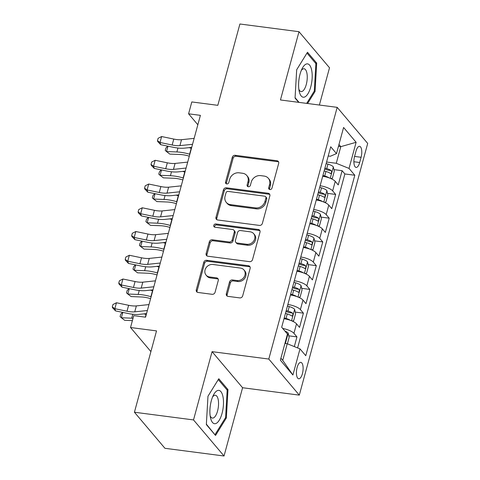 <?xml version="1.0" encoding="UTF-8"?>
<svg xmlns="http://www.w3.org/2000/svg" width="480" height="480" viewBox="0 0 480 480"><rect width="100%" height="100%" fill="white"/><g stroke="black" fill="none" stroke-linecap="round" stroke-linejoin="round"><path stroke-width="0.72" d="M269.886 189.552A1.776 1.542 -40.2 0 0 271.956 188.136L278.682 163.368A2.538 2.208 -40.2 0 0 278.298 161.43A2.538 2.208 -40.2 0 0 276.996 160.74L235.23 155.298A2.538 2.208 -40.2 0 0 232.278 157.326L225.552 182.088A1.776 1.542 -40.2 0 0 228.798 182.514L229.668 179.31A8.118 7.062 -40.2 0 1 239.118 172.818L242.598 173.268A8.118 7.062 -40.2 0 1 246.774 175.482A8.118 7.062 -40.2 0 1 247.998 181.698L247.128 184.902A1.776 1.542 -40.2 0 0 250.374 185.322L251.244 182.118A8.118 7.062 -40.2 0 1 260.7 175.626L264.18 176.082A8.118 7.062 -40.2 0 1 268.35 178.296A8.118 7.062 -40.2 0 1 269.574 184.506L268.704 187.71A1.776 1.542 -40.2 0 0 269.886 189.552M302.412 373.692A8.274 3.204 97.4 0 0 300.84 362.364A8.274 3.204 97.4 0 0 297.132 367.452A8.274 3.204 97.4 0 0 298.704 378.774A8.274 3.204 97.4 0 0 302.412 373.692M226.326 293.742A2.538 2.208 -40.2 0 0 226.71 295.68A2.538 2.208 -40.2 0 0 228.012 296.376L239.73 297.9A2.538 2.208 -40.2 0 0 242.682 295.872L250.152 268.368A2.538 2.208 -40.2 0 0 249.774 266.43A2.538 2.208 -40.2 0 0 248.466 265.734L206.706 260.298A2.538 2.208 -40.2 0 0 203.754 262.326L196.278 289.83A2.538 2.208 -40.2 0 0 196.662 291.768A2.538 2.208 -40.2 0 0 197.964 292.458L212.118 294.306A2.538 2.208 -40.2 0 0 215.07 292.278L218.268 280.506A2.538 2.208 -40.2 0 0 217.89 278.562A2.538 2.208 -40.2 0 0 216.582 277.872L209.562 276.96A6.786 5.904 -40.2 0 1 206.076 275.106A6.786 5.904 -40.2 0 1 205.956 267.912A6.786 5.904 -40.2 0 1 212.952 264.486L240.444 268.068A6.786 5.904 -40.2 0 1 243.936 269.922A6.786 5.904 -40.2 0 1 244.056 277.122A6.786 5.904 -40.2 0 1 237.06 280.542L232.476 279.942A2.538 2.208 -40.2 0 0 229.524 281.97L226.326 293.742L227.148 294.714A2.538 2.208 -40.2 0 0 227.202 296.1M319.386 105.036L329.514 67.77L298.998 31.698L239.904 24L217.812 105.324L191.808 101.94L188.586 113.814L200.4 115.35L145.566 317.184L133.746 315.642L130.524 327.516L150.9 351.606M193.518 419.928L224.034 456L242.58 387.732L212.07 351.66L193.518 419.928L134.43 412.23L156.522 330.9L130.524 327.516M212.07 351.66L268.8 359.052L337.182 107.352L367.698 143.43L299.31 395.124L268.8 359.052M298.998 31.698L280.452 99.966L337.182 107.352M259.422 225.414A2.538 2.208 -40.2 0 0 262.374 223.386L269.85 195.882A2.538 2.208 -40.2 0 0 269.466 193.944A2.538 2.208 -40.2 0 0 268.164 193.254L226.398 187.812A2.538 2.208 -40.2 0 0 223.446 189.84L215.97 217.344A2.538 2.208 -40.2 0 0 216.354 219.282A2.538 2.208 -40.2 0 0 217.662 219.978L259.422 225.414M260.004 232.128L252.528 259.632A2.538 2.208 -40.2 0 1 249.576 261.66L207.81 256.218A2.538 2.208 -40.2 0 1 206.508 255.528A2.538 2.208 -40.2 0 1 206.124 253.584L209.322 241.812A2.538 2.208 -40.2 0 1 212.28 239.784L229.212 241.992A2.538 2.208 -40.2 0 0 232.17 239.964L234.288 232.158A2.538 2.208 -40.2 0 0 233.904 230.214A2.538 2.208 -40.2 0 0 232.602 229.524L214.968 227.226A1.776 1.542 -40.2 0 1 215.856 223.962L258.312 229.494A2.538 2.208 -40.2 0 1 259.62 230.184A2.538 2.208 -40.2 0 1 260.004 232.128M224.034 456L164.94 448.302L134.43 412.23M294.318 346.596L296.952 336.9L288.798 335.838M282.72 328.452A10.344 3.174 15.2 0 1 293.94 333.336L296.52 323.844L299.532 327.402L303.402 313.152L295.254 312.09M287.868 304.494A10.344 3.174 15.2 0 1 300.396 309.594L302.976 300.096L305.982 303.654L309.852 289.41L301.704 288.348M294.318 280.746A10.344 3.174 15.2 0 1 306.846 285.852L309.426 276.354L312.438 279.912L316.308 265.662L308.154 264.6M300.774 257.004A10.344 3.174 15.2 0 1 313.296 262.104L315.876 252.606L318.888 256.164L322.758 241.92L314.604 240.858M307.224 233.256A10.344 3.174 15.2 0 1 319.746 238.362L322.326 228.864L325.338 232.422L329.208 218.172L321.06 217.11M313.674 209.514A10.344 3.174 15.2 0 1 326.196 214.614L328.782 205.116L331.788 208.674L335.658 194.43L332.652 190.872A10.344 3.174 -164.8 0 0 320.124 185.772M327.51 193.368L335.658 194.43M355.986 151.23L354.57 156.456A8.016 3.102 97.4 0 0 356.088 167.424A8.016 3.102 97.4 0 0 359.682 162.498L361.098 157.278A8.016 3.102 97.4 0 0 359.58 146.31A8.016 3.102 97.4 0 0 355.986 151.23M280.902 358.212L282.732 360.372L287.244 343.746L300 348.882L305.772 355.704L354.804 175.242L349.032 168.42L336.276 163.284L326.58 162.024M300 348.882L292.902 375L280.368 360.18L287.466 334.062L281.688 327.234L330.72 146.772L336.492 153.6L343.59 127.482L356.124 142.296L349.032 168.42M297.606 347.916L344.874 173.952L342.114 170.682L338.238 184.932L335.232 181.374A10.344 3.174 -164.8 0 0 322.704 176.274M326.196 214.614L329.208 218.172M319.746 238.362L322.758 241.92M313.296 262.104L316.308 265.662M306.846 285.852L309.852 289.41M300.396 309.594L303.402 313.152M293.94 333.336L296.952 336.9M287.244 343.746L284.916 343.446M336.276 163.284L340.794 146.664L338.964 144.504M338.46 146.364L340.794 146.664L356.124 142.296M328.218 155.988L330.336 156.264L336.492 153.6M242.58 387.732L299.31 395.124M188.586 113.814L197.844 124.764M333.96 169.62L342.114 170.682M344.874 173.952L354.804 175.242M328.782 205.116A10.344 3.174 -164.8 0 0 316.254 200.016M322.326 228.864A10.344 3.174 -164.8 0 0 309.804 223.758M315.876 252.606A10.344 3.174 -164.8 0 0 303.354 247.506M309.426 276.354A10.344 3.174 -164.8 0 0 296.904 271.248M302.976 300.096A10.344 3.174 -164.8 0 0 290.448 294.996M296.52 323.844A10.344 3.174 -164.8 0 0 283.998 318.738M292.902 375L282.732 360.372M307.608 103.5L315.06 91.464L316.692 63.12L307.5 52.26L296.682 69.738L295.05 98.082L298.644 102.336M215.532 435.438L226.356 417.96L227.982 389.616L218.796 378.75L207.972 396.234L206.346 424.578L215.532 435.438M315.324 62.94L316.692 63.12M314.13 91.344L315.06 91.464M226.614 389.436L227.982 389.616M225.42 417.84L226.356 417.96M269.508 189.456A1.776 1.542 -40.2 0 1 269.532 188.688L270.402 185.484A8.118 7.062 -40.2 0 0 269.178 179.268L268.35 178.296M246.774 175.482L247.596 176.46A8.118 7.062 -40.2 0 1 248.826 182.67L247.95 185.874A1.776 1.542 -40.2 0 0 247.932 186.642M278.628 161.988A2.538 2.208 -40.2 0 0 277.818 161.712L236.058 156.27A2.538 2.208 -40.2 0 0 233.106 158.304L226.374 183.066A1.776 1.542 -40.2 0 0 226.35 183.834M269.796 194.502A2.538 2.208 -40.2 0 0 268.986 194.226L227.226 188.784A2.538 2.208 -40.2 0 0 224.268 190.812L216.798 218.316A2.538 2.208 -40.2 0 0 216.852 219.702M265.902 198.024A1.776 1.542 -40.2 0 0 264.72 196.182L228.066 191.406A1.776 1.542 -40.2 0 0 225.996 192.828L225.078 196.206A8.118 7.062 -40.2 0 0 226.302 202.416A8.118 7.062 -40.2 0 0 230.478 204.63L255.534 207.894A8.118 7.062 -40.2 0 0 264.984 201.402L265.902 198.024L266.73 199.002A1.776 1.542 -40.2 0 0 266.46 197.64L265.638 196.668M226.302 202.416L227.13 203.394A8.118 7.062 -40.2 0 0 231.3 205.608L230.478 204.63M266.73 199.002L265.812 202.38A8.118 7.062 -40.2 0 1 256.356 208.872L231.3 205.608M233.904 230.214L234.732 231.192A2.538 2.208 -40.2 0 1 235.116 233.13L232.992 240.942A2.538 2.208 -40.2 0 1 230.04 242.97L213.102 240.762A2.538 2.208 -40.2 0 0 210.15 242.79L206.952 254.562A2.538 2.208 -40.2 0 0 207.006 255.942M259.95 230.742A2.538 2.208 -40.2 0 0 259.14 230.472L216.678 224.94A1.776 1.542 -40.2 0 0 214.59 227.124M246.792 244.284A6.786 5.904 -40.2 0 0 253.788 240.864A6.786 5.904 -40.2 0 0 253.668 233.664A6.786 5.904 -40.2 0 0 250.176 231.81L240.492 230.55A2.538 2.208 -40.2 0 0 237.54 232.578L235.416 240.39A2.538 2.208 -40.2 0 0 235.8 242.328A2.538 2.208 -40.2 0 0 237.102 243.018L246.792 244.284L247.614 245.256A6.786 5.904 -40.2 0 0 254.61 241.836A6.786 5.904 -40.2 0 0 254.49 234.636L253.668 233.664M235.8 242.328L236.622 243.306A2.538 2.208 -40.2 0 0 237.93 243.996L237.102 243.018M247.614 245.256L237.93 243.996M243.936 269.922L244.758 270.894A6.786 5.904 -40.2 0 1 244.884 278.094A6.786 5.904 -40.2 0 1 237.882 281.514L233.298 280.92A2.538 2.208 -40.2 0 0 230.346 282.948L227.148 294.714M206.076 275.106L206.898 276.084A6.786 5.904 -40.2 0 0 210.39 277.932L209.562 276.96M218.214 279.12A2.538 2.208 -40.2 0 0 217.41 278.85L210.39 277.932M250.104 266.988A2.538 2.208 -40.2 0 0 249.294 266.712L207.528 261.27A2.538 2.208 -40.2 0 0 204.576 263.298L197.106 290.802A2.538 2.208 -40.2 0 0 197.154 292.188M330.84 178.554L332.376 178.266L334.314 171.144L333.306 166.818A6.852 2.1 -164.8 0 0 327.948 164.112L326.154 163.596M329.064 177.852A6.852 2.1 -164.8 0 0 324.72 175.98L322.926 175.464M324.15 170.952L325.95 171.468A6.852 2.1 15.2 0 1 330.396 173.412C331.68 173.262 331.938 172.314 331.17 170.562A6.852 2.1 -164.8 0 0 326.724 168.624L324.924 168.108M324.654 169.104L326.298 169.572A3.492 1.068 15.2 0 1 327.774 170.118L331.17 170.562M330.396 173.412L330.714 173.538M189.306 156.186L188.688 156A12.924 3.966 -164.8 0 0 180.21 154.512L169.836 154.104L166.512 151.554L176.886 151.962A19.392 5.946 15.2 0 1 189.6 154.2L189.828 154.266M167.97 146.196L166.512 151.554L165.24 150.432L165.882 148.056L167.658 146.13M189.024 147.666A19.392 5.946 15.2 0 1 191.214 148.266L191.442 148.332M192.54 144.3L179.91 145.626A12.924 3.966 15.2 0 1 172.164 145.008L160.008 142.476L160.704 144.684L172.866 147.21A19.392 5.946 -164.8 0 0 184.476 148.146L191.7 147.384M194.148 138.366L181.524 139.692A12.924 3.966 15.2 0 1 173.778 139.068L161.616 136.542L160.008 142.476L157.464 140.688L158.112 138.312L161.616 136.542M160.704 144.684L157.746 141.57L157.464 140.688M310.758 86.88A16.806 6.504 97.4 0 0 310.608 66.756A16.806 6.504 97.4 0 0 302.196 68.49A16.806 6.504 97.4 0 0 300.036 74.202A16.806 6.504 97.4 0 0 299.214 91.368A16.806 6.504 97.4 0 0 310.758 86.88M298.836 89.154A11.502 4.452 97.4 0 0 301.116 91.584A11.502 4.452 97.4 0 0 306.27 84.516A11.502 4.452 97.4 0 0 304.086 68.766A11.502 4.452 97.4 0 0 301.26 70.536M306.984 53.088L315.882 63.6L314.298 91.068L306.678 103.38M299.064 102.39L295.074 97.668M223.002 396.834A16.806 6.504 97.4 0 0 213.492 394.986A16.806 6.504 97.4 0 0 210.378 417.234A16.806 6.504 97.4 0 0 210.51 417.864A16.806 6.504 97.4 0 0 219.39 419.988A16.806 6.504 97.4 0 0 223.002 396.834M210.126 415.644A11.502 4.452 97.4 0 0 212.406 418.08A11.502 4.452 97.4 0 0 217.284 411.96A11.502 4.452 97.4 0 0 218.214 399.69A11.502 4.452 97.4 0 0 215.382 395.262A11.502 4.452 97.4 0 0 212.556 397.026M214.686 434.442L206.37 424.164M218.28 379.578L227.172 390.096L225.594 417.558L215.112 434.496M324.39 202.296L325.926 202.014L327.864 194.886L326.856 190.566A6.852 2.1 -164.8 0 0 321.498 187.854L319.698 187.338M322.614 201.594A6.852 2.1 -164.8 0 0 318.27 199.728L316.476 199.212M317.7 194.7L319.494 195.216A6.852 2.1 15.2 0 1 323.946 197.154C325.23 197.01 325.488 196.056 324.72 194.304A6.852 2.1 -164.8 0 0 320.268 192.366L318.474 191.85M318.204 192.846L319.848 193.32A3.492 1.068 15.2 0 1 321.318 193.86L324.72 194.304M323.946 197.154L324.264 197.286M182.856 179.928L182.232 179.748A12.924 3.966 -164.8 0 0 173.754 178.254L163.386 177.846L160.062 175.302L170.43 175.71A19.392 5.946 15.2 0 1 183.15 177.948L183.378 178.014M161.52 169.938L160.062 175.302L158.784 174.174L159.432 171.798L161.208 169.872M182.574 171.408A19.392 5.946 15.2 0 1 184.764 172.008L184.992 172.074M317.94 226.038L319.476 225.756L321.408 218.634L320.406 214.308A6.852 2.1 -164.8 0 0 315.042 211.602L313.248 211.086M316.164 225.336A6.852 2.1 -164.8 0 0 311.82 223.47L310.02 222.954M311.25 218.442L313.044 218.958A6.852 2.1 15.2 0 1 317.496 220.902C318.774 220.752 319.032 219.804 318.27 218.052A6.852 2.1 -164.8 0 0 313.818 216.108L312.024 215.598M311.754 216.594L313.398 217.062A3.492 1.068 15.2 0 1 314.868 217.608L318.27 218.052M317.496 220.902L317.814 221.028M176.406 203.676L175.782 203.49A12.924 3.966 -164.8 0 0 167.304 202.002L156.936 201.594L153.612 199.044L163.98 199.452A19.392 5.946 15.2 0 1 176.7 201.69L176.928 201.756M155.07 193.686L153.612 199.044L152.334 197.922L152.982 195.546L154.752 193.62M176.124 195.156A19.392 5.946 15.2 0 1 178.314 195.756L178.542 195.822M311.484 249.786L313.026 249.504L314.958 242.376L313.956 238.056A6.852 2.1 -164.8 0 0 308.592 235.344L306.798 234.828M309.708 249.084A6.852 2.1 -164.8 0 0 305.37 247.218L303.57 246.702M304.8 242.19L306.594 242.706A6.852 2.1 15.2 0 1 311.046 244.644C312.324 244.5 312.582 243.546 311.82 241.794A6.852 2.1 -164.8 0 0 307.368 239.856L305.574 239.34M305.298 240.336L306.948 240.81A3.492 1.068 15.2 0 1 308.418 241.35L311.82 241.794M311.046 244.644L311.358 244.776M169.956 227.418L169.332 227.238A12.924 3.966 -164.8 0 0 160.854 225.744L150.486 225.336L147.162 222.792L157.53 223.2A19.392 5.946 15.2 0 1 170.25 225.432L170.478 225.504M148.614 217.428L147.162 222.792L145.884 221.664L146.526 219.288L148.302 217.362M169.674 218.898A19.392 5.946 15.2 0 1 171.858 219.498L172.086 219.564M305.034 273.528L306.57 273.246L308.508 266.124L307.5 261.798A6.852 2.1 -164.8 0 0 302.142 259.092L300.348 258.576M303.258 272.826A6.852 2.1 -164.8 0 0 298.914 270.96L297.12 270.444M298.344 265.932L300.144 266.448A6.852 2.1 15.2 0 1 304.596 268.392C305.874 268.242 306.132 267.294 305.37 265.542A6.852 2.1 -164.8 0 0 300.918 263.598L299.118 263.082M298.848 264.078L300.492 264.552A3.492 1.068 15.2 0 1 301.968 265.098L305.37 265.542M304.596 268.392L304.908 268.518M163.506 251.166L162.882 250.98A12.924 3.966 -164.8 0 0 154.404 249.492L144.03 249.084L140.712 246.534L151.08 246.942A19.392 5.946 15.2 0 1 163.794 249.18L164.022 249.246M142.164 241.176L140.712 246.534L139.434 245.406L140.076 243.036L141.852 241.11M163.218 242.646A19.392 5.946 15.2 0 1 165.408 243.246L165.636 243.312M186.084 168.048L173.46 169.374A12.924 3.966 15.2 0 1 165.714 168.75L153.552 166.224L154.254 168.426L166.41 170.958A19.392 5.946 -164.8 0 0 178.026 171.888L185.25 171.132M187.698 162.108L175.068 163.434A12.924 3.966 15.2 0 1 167.328 162.816L155.166 160.29L153.552 166.224L151.014 164.43L151.656 162.06L155.166 160.29M154.254 168.426L151.29 165.312L151.014 164.43M179.634 191.79L167.004 193.116A12.924 3.966 15.2 0 1 159.264 192.492L147.102 189.966L147.798 192.174L159.96 194.7A19.392 5.946 -164.8 0 0 171.576 195.63L178.794 194.874M181.248 185.856L168.618 187.182A12.924 3.966 15.2 0 1 160.878 186.558L148.716 184.032L147.102 189.966L144.564 188.178L145.206 185.802L148.716 184.032M147.798 192.174L144.84 189.06L144.564 188.178M173.184 215.538L160.554 216.864A12.924 3.966 15.2 0 1 152.814 216.24L140.652 213.714L141.348 215.916L153.51 218.448A19.392 5.946 -164.8 0 0 165.126 219.378L172.344 218.622M174.798 209.598L162.168 210.924A12.924 3.966 15.2 0 1 154.428 210.306L142.266 207.78L140.652 213.714L138.108 211.92L138.756 209.55L142.266 207.78M141.348 215.916L138.39 212.802L138.108 211.92M166.734 239.28L154.104 240.606A12.924 3.966 15.2 0 1 146.364 239.982L134.202 237.456L134.898 239.664L147.06 242.19A19.392 5.946 -164.8 0 0 158.67 243.12L165.894 242.364M168.342 233.346L155.718 234.672A12.924 3.966 15.2 0 1 147.972 234.048L135.81 231.522L134.202 237.456L131.658 235.668L132.306 233.292L135.81 231.522M134.898 239.664L131.94 236.55L131.658 235.668M298.584 297.276L300.12 296.994L302.058 289.866L301.05 285.546A6.852 2.1 -164.8 0 0 295.692 282.834L293.892 282.318M296.808 296.574A6.852 2.1 -164.8 0 0 292.464 294.708L290.67 294.192M291.894 289.68L293.688 290.196A6.852 2.1 15.2 0 1 298.14 292.134C299.424 291.99 299.682 291.036 298.914 289.284A6.852 2.1 -164.8 0 0 294.462 287.346L292.668 286.83M292.398 287.826L294.042 288.3A3.492 1.068 15.2 0 1 295.512 288.84L298.914 289.284M298.14 292.134L298.458 292.266M157.05 274.908L156.426 274.728A12.924 3.966 -164.8 0 0 147.948 273.234L137.58 272.826L134.256 270.282L144.63 270.69A19.392 5.946 15.2 0 1 157.344 272.922L157.572 272.994M135.714 264.918L134.256 270.282L132.978 269.154L133.626 266.778L135.402 264.852M156.768 266.388A19.392 5.946 15.2 0 1 158.958 266.988L159.186 267.054M160.278 263.028L147.654 264.354A12.924 3.966 15.2 0 1 139.908 263.73L127.746 261.204L128.448 263.406L140.61 265.932A19.392 5.946 -164.8 0 0 152.22 266.868L159.444 266.112M161.892 257.088L149.268 258.414A12.924 3.966 15.2 0 1 141.522 257.796L129.36 255.264L127.746 261.204L125.208 259.41L125.85 257.04L129.36 255.264M128.448 263.406L125.484 260.292L125.208 259.41M292.134 321.018L293.67 320.736L295.608 313.614L294.6 309.288A6.852 2.1 -164.8 0 0 289.242 306.576L287.442 306.066M290.358 320.316A6.852 2.1 -164.8 0 0 286.014 318.45L284.22 317.934M285.444 313.422L287.238 313.938A6.852 2.1 15.2 0 1 291.69 315.882C292.968 315.732 293.226 314.784 292.464 313.032A6.852 2.1 -164.8 0 0 288.012 311.088L286.218 310.572M285.948 311.568L287.592 312.042A3.492 1.068 15.2 0 1 289.062 312.588L292.464 313.032M291.69 315.882L292.008 316.008M150.6 298.656L149.976 298.47A12.924 3.966 -164.8 0 0 141.498 296.982L131.13 296.574L127.806 294.024L138.174 294.432A19.392 5.946 15.2 0 1 150.894 296.67L151.122 296.736M129.264 288.666L127.806 294.024L126.528 292.896L127.176 290.526L128.952 288.6M150.318 290.136A19.392 5.946 15.2 0 1 152.508 290.736L152.736 290.802M153.828 286.77L141.204 288.096A12.924 3.966 15.2 0 1 133.458 287.472L121.296 284.946L121.992 287.154L134.154 289.68A19.392 5.946 -164.8 0 0 145.77 290.61L152.994 289.854M155.442 280.836L142.812 282.162A12.924 3.966 15.2 0 1 135.072 281.538L122.91 279.012L121.296 284.946L118.758 283.158L119.4 280.782L122.91 279.012M121.992 287.154L119.034 284.04L118.758 283.158M287.4 343.812L289.152 337.356L288.15 333.03A6.852 2.1 -164.8 0 0 284.928 331.062M285.948 339.636L286.482 337.668M132.396 320.622L124.68 320.316L121.356 317.766L131.724 318.18A19.392 5.946 15.2 0 1 133.038 318.252M122.814 312.408L121.356 317.766L120.078 316.644L120.726 314.268L122.496 312.342M143.868 313.878A19.392 5.946 15.2 0 1 146.052 314.478L146.28 314.544M147.378 310.518L134.748 311.844A12.924 3.966 15.2 0 1 127.008 311.22L114.846 308.694L115.542 310.896L127.704 313.422A19.392 5.946 -164.8 0 0 139.32 314.358L146.538 313.602M148.992 304.578L136.362 305.904A12.924 3.966 15.2 0 1 128.622 305.286L116.46 302.754L114.846 308.694L112.302 306.9L112.95 304.53L116.46 302.754M115.542 310.896L112.584 307.782L112.302 306.9M332.652 190.872L335.232 181.374M354.576 156.426L361.098 157.278M353.88 161.742L359.682 162.498M270.402 185.484L269.574 184.506M247.95 185.874L247.128 184.902M248.826 182.67L247.998 181.698M226.374 183.066L225.552 182.088M233.106 158.304L232.278 157.326M236.058 156.27L235.23 155.298M277.818 161.712L276.996 160.74M269.532 188.688L268.704 187.71M216.798 218.316L215.97 217.344M224.268 190.812L223.446 189.84M227.226 188.784L226.398 187.812M268.986 194.226L268.164 193.254M256.356 208.872L255.534 207.894M265.812 202.38L264.984 201.402M206.952 254.562L206.124 253.584M210.15 242.79L209.322 241.812M213.102 240.762L212.28 239.784M230.04 242.97L229.212 241.992M232.992 240.942L232.17 239.964M235.116 233.13L234.288 232.158M216.678 224.94L215.856 223.962M259.14 230.472L258.312 229.494M230.346 282.948L229.524 281.97M233.298 280.92L232.476 279.942M237.882 281.514L237.06 280.542M217.41 278.85L216.582 277.872M197.106 290.802L196.278 289.83M204.576 263.298L203.754 262.326M207.528 261.27L206.706 260.298M249.294 266.712L248.466 265.734M330.246 178.302L333.336 166.926M326.724 168.624L327.948 164.112M324.72 175.98L325.95 171.468M177.954 148.026L176.886 151.962M191.214 148.266L189.6 154.2M179.91 145.626L181.524 139.692M172.164 145.008L173.778 139.068M323.79 202.044L326.88 190.674M320.268 192.366L321.498 187.854M318.27 199.728L319.494 195.216M171.504 171.768L170.43 175.71M184.764 172.008L183.15 177.948M317.34 225.792L320.43 214.416M313.818 216.108L315.042 211.602M311.82 223.47L313.044 218.958M165.054 195.516L163.98 199.452M178.314 195.756L176.7 201.69M310.89 249.534L313.98 238.164M307.368 239.856L308.592 235.344M305.37 247.218L306.594 242.706M158.598 219.258L157.53 223.2M171.858 219.498L170.25 225.432M304.44 273.282L307.53 261.906M300.918 263.598L302.142 259.092M298.914 270.96L300.144 266.448M152.148 243.006L151.08 246.942M165.408 243.246L163.794 249.18M173.46 169.374L175.068 163.434M165.714 168.75L167.328 162.816M167.004 193.116L168.618 187.182M159.264 192.492L160.878 186.558M160.554 216.864L162.168 210.924M152.814 216.24L154.428 210.306M154.104 240.606L155.718 234.672M146.364 239.982L147.972 234.048M297.99 297.024L301.08 285.654M294.462 287.346L295.692 282.834M292.464 294.708L293.688 290.196M145.698 266.748L144.63 270.69M158.958 266.988L157.344 272.922M147.654 264.354L149.268 258.414M139.908 263.73L141.522 257.796M291.534 320.772L294.624 309.396M288.012 311.088L289.242 306.576M286.014 318.45L287.238 313.938M139.248 290.496L138.174 294.432M152.508 290.736L150.894 296.67M141.204 288.096L142.812 282.162M133.458 287.472L135.072 281.538M285.36 343.5L288.174 333.144M132.792 314.238L131.724 318.18M146.052 314.478L145.326 317.154M134.748 311.844L136.362 305.904M127.008 311.22L128.622 305.286"/></g></svg>
